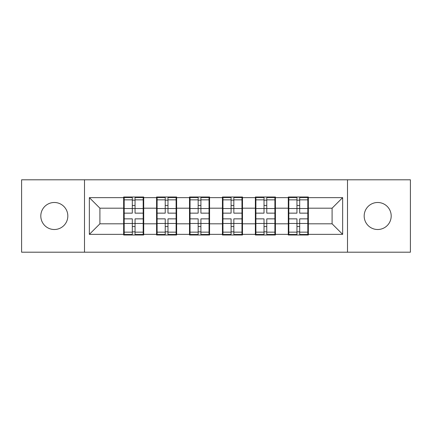 <?xml version="1.0" encoding="UTF-8"?>
<svg xmlns="http://www.w3.org/2000/svg" width="432" height="432" viewBox="0 0 432 432"><rect width="100%" height="100%" fill="white"/><g stroke="black" fill="none" stroke-linecap="round" stroke-linejoin="round"><path stroke-width="0.65" d="M377.681 229.511A13.511 13.511 0 0 1 364.176 216A13.511 13.511 0 0 1 377.681 202.489A13.511 13.511 0 0 1 391.192 216A13.511 13.511 0 0 1 377.681 229.511M54.319 229.511A13.511 13.511 0 0 1 40.808 216A13.511 13.511 0 0 1 54.319 202.489A13.511 13.511 0 0 1 67.824 216A13.511 13.511 0 0 1 54.319 229.511M347.501 252.202L410.4 252.202L410.4 179.798L347.501 179.798L347.501 252.202L84.499 252.202L84.499 179.798L21.6 179.798L21.6 252.202L84.499 252.202M308.345 214.418L307.816 214.418M288.819 214.418L288.295 214.418M288.295 217.582L288.819 217.582M307.816 217.582L308.345 217.582M275.416 214.418L274.892 214.418M255.895 214.418L255.366 214.418M255.366 217.582L255.895 217.582M274.892 217.582L275.416 217.582M242.492 214.418L241.963 214.418M222.966 214.418L222.437 214.418M222.437 217.582L222.966 217.582M241.963 217.582L242.492 217.582M209.563 214.418L209.034 214.418M190.037 214.418L189.508 214.418M189.508 217.582L190.037 217.582M209.034 217.582L209.563 217.582M176.634 214.418L176.105 214.418M157.108 214.418L156.584 214.418M156.584 217.582L157.108 217.582M176.105 217.582L176.634 217.582M347.501 179.798L84.499 179.798M332.089 223.808L332.089 208.192L308.345 208.192L308.345 223.808L332.089 223.808L342.646 234.365L342.646 197.635L308.345 197.635L308.345 197.003L288.295 197.003L288.295 208.192L275.416 208.192L275.416 223.808L288.295 223.808L288.295 208.192M342.646 234.365L308.345 234.365L308.345 234.997L288.295 234.997L288.295 234.365L275.416 234.365L275.416 234.997L255.366 234.997L255.366 234.365L242.492 234.365L242.492 234.997L222.437 234.997L222.437 234.365L209.563 234.365L209.563 234.997L189.508 234.997L189.508 234.365L176.634 234.365L176.634 234.997L156.584 234.997L156.584 234.365L143.705 234.365L143.705 234.997L123.655 234.997L123.655 234.365L89.354 234.365L89.354 197.635L123.655 197.635L123.655 208.192L99.911 208.192L99.911 223.808L123.655 223.808L123.655 208.192M288.295 197.635L275.416 197.635L275.416 197.003L255.366 197.003L255.366 197.635L242.492 197.635L242.492 197.003L222.437 197.003L222.437 197.635L209.563 197.635L209.563 197.003L189.508 197.003L189.508 197.635L176.634 197.635L176.634 197.003L156.584 197.003L156.584 197.635L143.705 197.635L143.705 197.003L123.655 197.003L123.655 197.635M288.295 223.808L288.295 234.365M275.416 223.808L275.416 234.365M275.416 197.635L275.416 208.192M242.492 223.808L255.366 223.808L255.366 208.192L242.492 208.192L242.492 234.365M255.366 223.808L255.366 234.365M255.366 197.635L255.366 208.192M242.492 197.635L242.492 208.192M209.563 223.808L222.437 223.808L222.437 208.192L209.563 208.192L209.563 234.365M222.437 223.808L222.437 234.365M222.437 197.635L222.437 208.192M209.563 197.635L209.563 208.192M176.634 223.808L189.508 223.808L189.508 208.192L176.634 208.192L176.634 234.365M189.508 223.808L189.508 234.365M189.508 197.635L189.508 208.192M176.634 197.635L176.634 208.192M143.705 223.808L156.584 223.808L156.584 208.192L143.705 208.192L143.705 234.365M156.584 223.808L156.584 234.365M156.584 197.635L156.584 208.192M143.705 197.635L143.705 208.192M143.705 214.418L143.181 214.418M124.184 214.418L123.655 214.418M123.655 217.582L124.184 217.582M143.181 217.582L143.705 217.582M123.655 223.808L123.655 234.365M99.911 223.808L89.354 234.365M89.354 197.635L99.911 208.192M308.345 223.808L308.345 234.365M308.345 197.635L308.345 208.192M342.646 197.635L332.089 208.192M143.181 218.851L143.181 234.468L135.054 234.468L135.054 218.851L143.181 218.851L143.181 197.532L135.054 197.532L135.054 199.849L143.181 199.849M124.184 208.516L132.311 208.516L132.311 197.532L124.184 197.532L124.184 218.851L132.311 218.851L132.311 234.468L124.184 234.468L124.184 232.151L132.311 232.151M132.311 205.459L135.054 205.459M135.054 200.167L132.311 200.167M132.311 208.537L135.054 208.537M132.311 208.516L132.311 213.149L124.184 213.149M124.184 199.849L132.311 199.849M132.311 223.463L135.054 223.463M132.311 231.833L135.054 231.833M132.311 226.541L135.054 226.541M124.184 218.851L124.184 232.151M135.054 232.151L143.181 232.151M135.054 199.849L135.054 213.149L143.181 213.149M176.105 218.851L176.105 234.468L167.978 234.468L167.978 218.851L176.105 218.851L176.105 197.532L167.978 197.532L167.978 199.849L176.105 199.849M157.108 208.516L165.235 208.516L165.235 197.532L157.108 197.532L157.108 218.851L165.235 218.851L165.235 234.468L157.108 234.468L157.108 232.151L165.235 232.151M165.235 205.459L167.978 205.459M167.978 200.167L165.235 200.167M165.235 208.537L167.978 208.537M165.235 208.516L165.235 213.149L157.108 213.149M157.108 199.849L165.235 199.849M165.235 223.463L167.978 223.463M165.235 231.833L167.978 231.833M165.235 226.541L167.978 226.541M157.108 218.851L157.108 232.151M167.978 232.151L176.105 232.151M167.978 199.849L167.978 213.149L176.105 213.149M209.034 218.851L209.034 234.468L200.907 234.468L200.907 218.851L209.034 218.851L209.034 197.532L200.907 197.532L200.907 199.849L209.034 199.849M190.037 208.516L198.164 208.516L198.164 197.532L190.037 197.532L190.037 218.851L198.164 218.851L198.164 234.468L190.037 234.468L190.037 232.151L198.164 232.151M198.164 205.459L200.907 205.459M200.907 200.167L198.164 200.167M198.164 208.537L200.907 208.537M198.164 208.516L198.164 213.149L190.037 213.149M190.037 199.849L198.164 199.849M198.164 223.463L200.907 223.463M198.164 231.833L200.907 231.833M198.164 226.541L200.907 226.541M190.037 218.851L190.037 232.151M200.907 232.151L209.034 232.151M200.907 199.849L200.907 213.149L209.034 213.149M241.963 218.851L241.963 234.468L233.836 234.468L233.836 218.851L241.963 218.851L241.963 197.532L233.836 197.532L233.836 199.849L241.963 199.849M222.966 208.516L231.093 208.516L231.093 197.532L222.966 197.532L222.966 218.851L231.093 218.851L231.093 234.468L222.966 234.468L222.966 232.151L231.093 232.151M231.093 205.459L233.836 205.459M233.836 200.167L231.093 200.167M231.093 208.537L233.836 208.537M231.093 208.516L231.093 213.149L222.966 213.149M222.966 199.849L231.093 199.849M231.093 223.463L233.836 223.463M231.093 231.833L233.836 231.833M231.093 226.541L233.836 226.541M222.966 218.851L222.966 232.151M233.836 232.151L241.963 232.151M233.836 199.849L233.836 213.149L241.963 213.149M274.892 218.851L274.892 234.468L266.765 234.468L266.765 218.851L274.892 218.851L274.892 197.532L266.765 197.532L266.765 199.849L274.892 199.849M255.895 208.516L264.022 208.516L264.022 197.532L255.895 197.532L255.895 218.851L264.022 218.851L264.022 234.468L255.895 234.468L255.895 232.151L264.022 232.151M264.022 205.459L266.765 205.459M266.765 200.167L264.022 200.167M264.022 208.537L266.765 208.537M264.022 208.516L264.022 213.149L255.895 213.149M255.895 199.849L264.022 199.849M264.022 223.463L266.765 223.463M264.022 231.833L266.765 231.833M264.022 226.541L266.765 226.541M255.895 218.851L255.895 232.151M266.765 232.151L274.892 232.151M266.765 199.849L266.765 213.149L274.892 213.149M307.816 218.851L307.816 234.468L299.689 234.468L299.689 218.851L307.816 218.851L307.816 197.532L299.689 197.532L299.689 199.849L307.816 199.849M288.819 208.516L296.946 208.516L296.946 197.532L288.819 197.532L288.819 218.851L296.946 218.851L296.946 234.468L288.819 234.468L288.819 232.151L296.946 232.151M296.946 205.459L299.689 205.459M299.689 200.167L296.946 200.167M296.946 208.537L299.689 208.537M296.946 208.516L296.946 213.149L288.819 213.149M288.819 199.849L296.946 199.849M296.946 223.463L299.689 223.463M296.946 231.833L299.689 231.833M296.946 226.541L299.689 226.541M288.819 218.851L288.819 232.151M299.689 232.151L307.816 232.151M299.689 199.849L299.689 213.149L307.816 213.149M124.184 223.484L132.311 223.484M135.054 223.484L143.181 223.484M135.054 208.516L143.181 208.516M157.108 223.484L165.235 223.484M167.978 223.484L176.105 223.484M167.978 208.516L176.105 208.516M190.037 223.484L198.164 223.484M200.907 223.484L209.034 223.484M200.907 208.516L209.034 208.516M222.966 223.484L231.093 223.484M233.836 223.484L241.963 223.484M233.836 208.516L241.963 208.516M255.895 223.484L264.022 223.484M266.765 223.484L274.892 223.484M266.765 208.516L274.892 208.516M288.819 223.484L296.946 223.484M299.689 223.484L307.816 223.484M299.689 208.516L307.816 208.516"/></g></svg>
